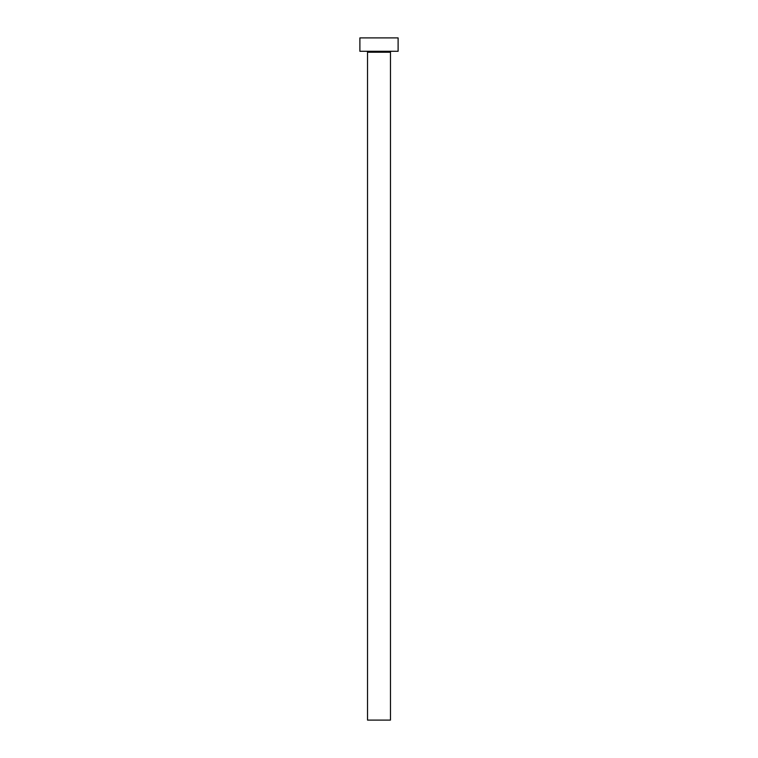 <?xml version="1.0" encoding="UTF-8"?>
<svg xmlns="http://www.w3.org/2000/svg" width="758" height="758" viewBox="0 0 758 758"><rect width="100%" height="100%" fill="white"/><g stroke="black" fill="none" stroke-linecap="round" stroke-linejoin="round"><path stroke-width="1.14" d="M390.465 52.236L367.535 52.236L367.535 720.1L390.465 720.1L390.465 52.236A0.957 0.957 0 0 1 391.422 51.279M367.535 52.236A0.957 0.957 0 0 0 366.578 51.279M398.111 51.279L359.889 51.279L359.889 37.9L398.111 37.9L398.111 51.279"/></g></svg>
